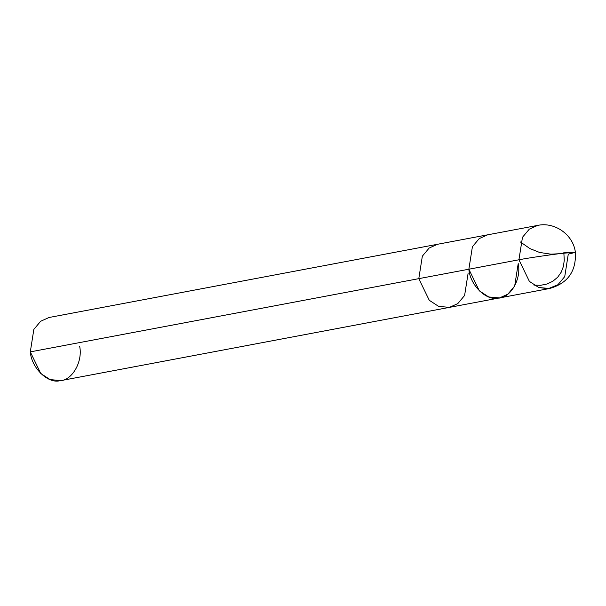 <?xml version="1.0" encoding="UTF-8"?>
<svg xmlns="http://www.w3.org/2000/svg" width="606" height="606" viewBox="0 0 606 606"><rect width="100%" height="100%" fill="white"/><g stroke="black" fill="none" stroke-linecap="round" stroke-linejoin="round"><path stroke-width="0.91" d="M549.551 288.501L60.918 380.598L50.146 379.614L40.761 373.501L30.3 351.874L418.799 278.654L429.26 300.281L438.646 306.394L449.425 307.371L438.646 306.394L429.26 300.281L418.799 278.654L468.862 269.215L479.331 290.842L488.709 296.955L499.488 297.94L488.709 296.955L479.331 290.842L468.862 269.215C470.029 285.055 486.11 300.962 498.117 298.144C510.525 298.167 521.577 279.146 518.213 263.565C521.577 279.146 510.525 298.167 498.117 298.144C486.11 300.962 470.029 285.055 468.862 269.215L472.407 246.733L479.225 238.597L487.595 234.84L479.225 238.597L472.407 246.733L468.862 269.215L518.933 259.777L522.47 237.294L529.288 229.166L537.658 225.402L529.288 229.166L522.47 237.294L518.933 259.777L418.799 278.654L422.344 256.171L429.162 248.036L437.532 244.271L429.162 248.036L422.344 256.171L418.799 278.654L30.3 351.874L33.845 329.391L40.655 321.263L49.025 317.499L537.658 225.402C554.74 221.622 573.359 234.749 575.382 252.376L563.633 253.179C552.316 254.406 527.735 258.035 518.933 259.777C527.735 258.035 552.316 254.406 563.633 253.179L575.382 252.376C576.321 271.352 567.708 283.388 549.551 288.501L538.779 287.517L529.394 281.404L518.933 259.777L529.394 281.404L538.779 287.517L548.18 288.706L557.921 284.737L564.739 276.609L568.276 254.126L575.382 252.376M499.488 297.94L507.858 294.175L514.668 286.047L518.213 263.565M449.425 307.371L457.788 303.614L464.605 295.478L468.15 272.995M30.3 351.874C31.459 367.713 47.548 383.621 59.547 380.803C71.962 380.826 83.014 361.805 79.651 346.223M563.875 253.156L564.262 260.322L563.421 266.39L561.277 272.094L557.747 277.154L552.907 281.222L547.036 284.009L540.544 285.312L533.969 285.108M563.671 253.497L550.862 254.172L539.507 252.429L529.909 248.574L520.433 241.983M563.58 252.861L569.898 252.52"/></g></svg>
